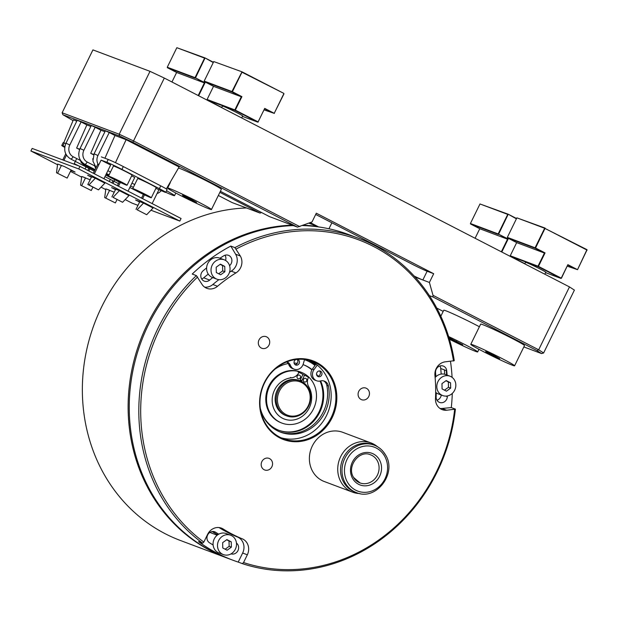 <?xml version="1.0" encoding="UTF-8"?>
<svg xmlns="http://www.w3.org/2000/svg" width="618" height="618" viewBox="0 0 618 618"><rect width="100%" height="100%" fill="white"/><g stroke="black" fill="none" stroke-linecap="round" stroke-linejoin="round"><path stroke-width="0.93" d="M293.341 225.585A172.777 156.779 110.6 0 0 148.567 324.458A172.777 156.779 110.6 0 0 227.316 558.116L232.754 560.155A172.777 156.779 -69.4 0 1 198.517 541.615L202.642 543.168A172.777 156.779 -69.4 0 1 158.131 328.05A172.777 156.779 -69.4 0 1 196.354 275.589L192.229 274.044A172.777 156.779 -69.4 0 1 230.792 246.072L234.917 247.625A172.777 156.779 -69.4 0 1 358.432 238.239A172.777 156.779 -69.4 0 1 454.269 360.696L445.563 361.793A11.92 10.815 110.6 0 0 436.208 368.575A11.92 10.815 110.6 0 0 434.933 375.505A149.51 135.666 -69.4 0 1 435.481 398.618A11.92 10.815 110.6 0 0 442.225 409.649A11.92 10.815 110.6 0 0 446.698 410.228L455.404 409.131A172.777 156.779 -69.4 0 1 437.173 471.897A172.777 156.779 -69.4 0 1 242.341 563.631L238.216 562.086A172.777 156.779 -69.4 0 1 232.754 560.155M206.613 267.895A167.532 152.02 110.6 0 0 203.121 270.769A6.103 5.539 110.6 0 0 201.483 272.878A6.103 5.539 110.6 0 0 204.264 281.136A6.103 5.539 110.6 0 0 209.711 280.07A155.327 140.95 -69.4 0 1 212.708 277.59M208.251 274.106A155.327 140.95 110.6 0 0 203.708 277.814A6.103 5.539 -69.4 0 1 201.661 278.95M269.015 345.053A6.195 5.624 110.6 0 0 266.188 336.679A6.195 5.624 110.6 0 0 259.012 339.9A6.195 5.624 110.6 0 0 261.831 348.274A6.195 5.624 110.6 0 0 269.015 345.053M271.874 466.752A6.195 5.624 110.6 0 0 269.046 458.378A6.195 5.624 110.6 0 0 261.87 461.592A6.195 5.624 110.6 0 0 264.689 469.974A6.195 5.624 110.6 0 0 271.874 466.752M368.776 396.486A6.195 5.624 110.6 0 0 365.949 388.104A6.195 5.624 110.6 0 0 358.772 391.325A6.195 5.624 110.6 0 0 361.592 399.699A6.195 5.624 110.6 0 0 368.776 396.486M264.288 382.689A42.024 38.131 -69.4 0 1 316.686 362.488A42.024 38.131 -69.4 0 1 332.152 417.675A42.024 38.131 -69.4 0 1 279.745 437.884A42.024 38.131 -69.4 0 1 264.288 382.689M331.294 417.274A41.306 37.482 110.6 0 0 312.469 361.414A41.306 37.482 110.6 0 0 264.581 382.882A41.306 37.482 110.6 0 0 283.407 438.741A41.306 37.482 110.6 0 0 331.294 417.274M310.066 360.611A41.306 37.482 -69.4 0 1 326.551 415.497A41.306 37.482 -69.4 0 1 281.074 437.768M218.741 534.168A155.327 140.95 -69.4 0 1 215.628 532.268A6.103 5.539 110.6 0 0 214.716 531.82A6.103 5.539 110.6 0 0 207.64 534.987A6.103 5.539 110.6 0 0 209.51 542.789A167.532 152.02 110.6 0 0 213.125 544.983M242.341 563.631L243.538 562.55A171.348 155.481 110.6 0 0 436.586 471.511A171.348 155.481 110.6 0 0 454.639 409.471M439.892 365.987A6.103 5.539 -69.4 0 1 440.727 368.513L446.729 370.769A6.103 5.539 110.6 0 0 443.291 366.065A6.103 5.539 110.6 0 0 436.215 369.232A6.103 5.539 110.6 0 0 435.566 372.778A155.327 140.95 -69.4 0 1 435.899 376.694M243.538 562.55L247.339 554.794A11.92 10.815 110.6 0 0 242.179 538.788A149.51 135.666 -69.4 0 1 223.237 529.023A11.92 10.815 110.6 0 0 221.453 528.135A11.92 10.815 110.6 0 0 207.633 534.331L203.84 542.079L202.642 543.168M238.216 562.086L242.65 553.033A11.92 10.815 110.6 0 0 237.497 537.027A149.51 135.666 -69.4 0 1 219.027 527.556M440.001 408.459A11.92 10.815 110.6 0 0 442.009 408.467L451.279 407.579L455.404 409.131M436.277 392.832A155.327 140.95 -69.4 0 1 436.13 396.795A6.103 5.539 110.6 0 0 439.583 402.442A6.103 5.539 110.6 0 0 447.332 396.663A167.532 152.02 110.6 0 0 447.37 395.945M441.275 395.026A6.103 5.539 -69.4 0 1 436.98 400.255M445.841 396.099L447.332 396.663M447.092 375.111A167.532 152.02 110.6 0 0 446.729 370.769M450.476 361.321A172.777 156.779 -69.4 0 1 452.09 377.359M452.283 393.419A172.777 156.779 -69.4 0 1 451.279 407.579M231.078 553.859A6.103 5.539 110.6 0 0 237.938 550.653A6.103 5.539 110.6 0 0 236.455 543.067M212.136 531.557A155.327 140.95 110.6 0 0 217.799 534.748M229.51 272.244A149.51 135.666 -69.4 0 1 231.248 271.155A11.92 10.815 110.6 0 0 235.636 254.23L230.792 246.072M196.354 275.589L201.754 283.963A11.92 10.815 110.6 0 0 206.906 288.343A11.92 10.815 110.6 0 0 217.536 286.265A149.51 135.666 -69.4 0 1 235.937 272.917A11.92 10.815 110.6 0 0 240.317 255.999L234.917 247.625M204.682 287.154A11.92 10.815 110.6 0 0 212.847 284.504A149.51 135.666 -69.4 0 1 218.88 279.645M197.606 276.972A171.348 155.481 110.6 0 0 203.84 542.079M453.504 361.036A171.348 155.481 110.6 0 0 236.176 249.008M446.636 374.933A172.777 156.779 110.6 0 0 446.335 370.615M358.432 238.239L348.869 234.647A172.777 156.779 110.6 0 0 302.627 225.57M229.572 265.67A6.103 5.539 110.6 0 0 231.858 259.931A6.103 5.539 110.6 0 0 228.428 255.304A6.103 5.539 110.6 0 0 223.739 255.821A167.532 152.02 110.6 0 0 219.962 258.208M225.029 255.226A6.103 5.539 -69.4 0 1 225.555 260.456M440.727 368.513A167.532 152.02 -69.4 0 1 441.182 374.075M444.396 369.888A171.348 155.481 -69.4 0 1 444.721 374.261A171.348 155.481 110.6 0 0 444.396 369.888M315.659 364.574A41.29 37.466 110.6 0 0 309.108 360.348M246.458 207.965A172.777 156.779 110.6 0 0 101.684 306.837A172.777 156.779 110.6 0 0 180.433 540.495L226.188 557.691A172.777 156.779 110.6 0 0 226.752 557.899M310.282 222.611A11.92 0.525 -153.9 0 0 310.398 222.673L317.969 226.574A172.777 156.779 110.6 0 0 303.531 225.222M292.214 225.161A172.777 156.779 110.6 0 0 147.447 324.033A172.777 156.779 110.6 0 0 226.188 557.691M318.703 226.945L308.876 223.16M206.358 268.096A4.689 4.256 110.6 0 0 206.597 268.49M230.645 535.227L226.219 533.566A10.344 9.386 110.6 0 0 214.222 538.942A10.344 9.386 110.6 0 0 218.942 552.932L223.368 554.593A10.344 9.386 110.6 0 0 235.358 549.217A10.344 9.386 110.6 0 0 230.645 535.227A10.344 9.386 110.6 0 0 218.648 540.603A10.344 9.386 110.6 0 0 223.368 554.593M225.168 549.217L229.147 546.327L229.023 541.013L226.628 539.777M231.24 541.839L226.883 539.599L222.65 542.666L222.774 547.981L227.13 550.229L231.364 547.154L231.24 541.839L229.023 541.013M229.147 546.327L231.364 547.154M301.074 372.229L300.317 371.943A27.177 24.658 110.6 0 0 268.815 386.072A27.177 24.658 110.6 0 0 281.205 422.82L281.955 423.106A27.177 24.658 110.6 0 0 313.457 408.977A27.177 24.658 110.6 0 0 301.074 372.229A27.177 24.658 110.6 0 0 269.564 386.35A27.177 24.658 110.6 0 0 281.955 423.106M260.325 408.282A34.994 31.757 110.6 0 0 279.205 430.422A34.994 31.757 110.6 0 0 319.769 412.229A34.994 31.757 110.6 0 0 320.611 380.92M317.946 376.161A34.994 31.757 110.6 0 0 316.555 374.261M312.02 369.641A34.994 31.757 110.6 0 0 303.824 364.906A34.994 31.757 110.6 0 0 303.036 364.628M297.335 363.299A34.994 31.757 110.6 0 0 294.098 363.06M288.204 363.538A34.994 31.757 110.6 0 0 275.033 369.131M278.826 430.275A34.994 31.757 110.6 0 0 319.019 411.951A34.994 31.757 110.6 0 0 320.039 381.059M317.25 375.96A34.994 31.757 110.6 0 0 316.872 375.404M311.889 369.881A34.994 31.757 110.6 0 0 303.446 364.767M301.839 380.719A19.915 18.069 110.6 0 0 300.302 379.815M260.58 409.981A38.192 34.654 110.6 0 0 280.665 432.206A38.192 34.654 110.6 0 0 324.944 412.353A38.192 34.654 110.6 0 0 328.397 386.011A7.393 6.705 110.6 0 0 324.365 381.113A7.393 6.705 110.6 0 0 320.518 380.943A7.393 6.705 -69.4 0 1 316.663 380.781A7.393 6.705 -69.4 0 1 313.295 370.785A7.393 6.705 -69.4 0 1 314.014 369.603L317.266 365.107M279.884 431.897A38.192 34.654 110.6 0 0 323.368 411.766A38.192 34.654 110.6 0 0 326.822 385.416A7.393 6.705 110.6 0 0 323.554 380.873M316.879 372.631A2.959 2.681 -69.4 0 1 321.654 375.095A2.959 2.681 -69.4 0 1 316.879 372.631M319.467 370.939A2.959 2.681 -69.4 0 1 317.49 376.192M316.663 380.781L315.095 380.186A7.393 6.705 -69.4 0 1 311.727 370.197A7.393 6.705 -69.4 0 1 312.438 369.008L315.983 364.118M297.281 359.359A2.959 2.681 -69.4 0 1 299.143 363.492A2.959 2.681 -69.4 0 1 294.369 361.028A2.959 2.681 -69.4 0 1 296.061 359.491M297.011 359.382A2.959 2.681 -69.4 0 1 294.979 364.589M304.566 359.483L303.229 364.041A7.393 6.705 -69.4 0 1 294.16 369.178A7.393 6.705 -69.4 0 1 290.475 365.462A7.393 6.705 110.6 0 0 286.953 361.808M294.16 369.178L292.584 368.583A7.393 6.705 -69.4 0 1 288.9 364.867A7.393 6.705 110.6 0 0 286.652 361.924M308.583 406.196A18.764 17.026 -69.4 0 1 286.829 415.953A18.764 17.026 -69.4 0 1 278.278 390.576A18.764 17.026 -69.4 0 1 300.031 380.819A18.764 17.026 -69.4 0 1 308.583 406.196M300.031 380.819L298.988 380.425A18.764 17.026 110.6 0 0 277.235 390.182A18.764 17.026 110.6 0 0 285.786 415.559L286.829 415.953M279.421 391.117A17.814 16.161 110.6 0 0 285.979 414.508A17.814 16.161 110.6 0 0 308.189 405.941A17.814 16.161 110.6 0 0 301.638 382.55A17.814 16.161 110.6 0 0 279.421 391.117M300.371 377.691A1.954 1.777 110.6 0 0 297.212 376.068A1.954 1.777 110.6 0 0 298.1 378.71A1.954 1.777 110.6 0 0 300.371 377.691M299.846 380.75L302.974 374.361L299.027 372.33A9.618 8.729 -69.4 0 1 291.464 377.799A21.476 19.482 110.6 0 0 274.57 390.02A21.476 19.482 110.6 0 0 284.357 419.058A21.476 19.482 110.6 0 0 309.255 407.895A21.476 19.482 110.6 0 0 308.73 386.706A9.618 8.729 -69.4 0 1 308.498 377.212L304.55 375.172L301.476 381.453M306.659 380.935A1.954 1.777 110.6 0 0 303.5 379.313A1.954 1.777 110.6 0 0 304.388 381.955A1.954 1.777 110.6 0 0 306.659 380.935M300.981 380.194L300.572 381.036M304.55 375.172L303.616 374.825M299.027 372.33L298.092 371.974M315.698 214.454L412.809 264.519A11.92 0.525 -153.9 0 0 427.123 271.24L433.689 273.704L316.308 213.202L312.028 221.939L297.459 227.13L132.808 142.256L133.519 140.935L299.807 226.651M427.123 271.24L422.843 279.985L429.402 282.449L433.689 273.704M523.848 346.922L541.592 353.589L537.003 350.615L538.672 349.788L569.472 286.914L574.408 290.112L543.608 352.986L538.672 349.788L433.009 295.319L429.402 282.449M537.003 350.615L432.979 296.988L433.009 295.319M92.932 49.888L62.132 112.762L119.204 134.214L150.004 71.34L92.932 49.888M132.808 142.256L119.498 136.006L119.204 134.214L133.519 140.935L164.318 78.061L150.004 71.34M119.498 136.006L62.889 114.732L62.132 112.762M62.889 114.732L73.055 120.58M218.339 195.473L232.136 202.58L260.108 213.094L261.561 212.538M436.756 308.065L443.199 311.387M541.592 353.589L543.608 352.986M429.402 295.643L432.979 296.988M415.095 277.073L422.843 279.985A11.92 0.525 -153.9 0 1 414.199 276.091M569.472 286.914L164.318 78.061M297.459 227.13L269.487 216.617L220.387 191.31M331.874 222.789L328.938 228.776M219.869 192.352L260.108 213.094M166.327 188.915L179.104 166.999L126.126 139.691L114.979 135.496L109.224 132.53L97.953 155.543A8.938 8.111 110.6 0 0 98.656 165.091M116.354 163.106L115.481 162.65L126.126 139.691M166.675 189.046L165.802 188.59M104.936 158.231L114.979 135.496M63.739 142.766L73.357 119.861L76.787 121.143M69.819 144.975L65.972 143.221L77.242 120.209L81.097 121.962L69.819 144.975A8.938 8.111 110.6 0 0 73.109 156.709L80.348 160.441M79.575 149.571L76.632 148.057L86.852 124.929L81.097 121.962M90.854 126.435L86.852 124.929M79.714 149.216L76.632 148.057M134.948 190.066A2.982 1.244 117.3 0 1 134.685 190.004L129.826 187.501M83.886 150.259L80.039 148.505L91.309 125.493L95.157 127.246L83.886 150.259A8.938 8.111 110.6 0 0 87.177 162.001L94.407 165.724M93.642 154.855L90.699 153.341L100.912 130.213L95.157 127.246M104.921 131.719L100.912 130.213M93.781 154.5L90.699 153.341M157.057 193.534A8.938 8.111 110.6 0 0 161.143 190.769M97.953 155.543L94.106 153.789L105.377 130.784L109.224 132.53M95.079 169.672L90.413 167.323M80.865 160.927L83.252 164.156L94.801 170.251L83.237 164.373L81.197 162.557L80.301 160.047M78.756 153.357L78.733 154.23M109.077 174.917L106.458 173.581M109.046 174.979L107.061 174.23L108.938 175.195M106.126 174.253L108.791 175.504M94.933 166.211L95.813 168.181M92.824 158.641L92.8 159.514M128.984 195.574L119.436 190.653L113.04 197.358L122.588 202.287L128.984 195.574M131.642 175.883L134.739 177.474L128.034 191.163M120.348 182.441L118.486 186.242M116.841 189.587L119.436 190.653M113.04 197.358L122.588 202.287M111.912 196.941L115.721 189.17M117.42 185.694L119.266 181.924M104.882 183.144L95.334 178.223L88.938 184.936L98.486 189.857L104.882 183.144M103.932 178.733L110.637 165.052L101.089 160.132L94.384 173.812M91.611 176.756L87.81 184.512L98.486 189.857M92.739 177.181L95.334 178.223M153.079 207.996L143.53 203.075L137.134 209.788L146.682 214.709L153.079 207.996M146.682 214.709L137.134 209.788M136.014 209.363L139.822 201.576M141.522 198.115L143.361 194.353M140.943 202.016L143.53 203.075M144.442 194.871L142.588 198.664M155.898 188.382L164.573 192.059A12.584 0.556 -153.9 0 0 165.717 192.352A12.584 0.556 -153.9 0 0 159.367 188.675L121.939 169.386A12.584 0.556 -153.9 0 0 106.829 162.287L101.089 160.132M152.136 203.585L158.841 189.896M165.717 192.352L167.099 189.533A12.584 0.556 -153.9 0 0 160.75 185.856L123.322 166.566A12.584 0.556 -153.9 0 0 108.212 159.467L101.344 156.887M93.318 173.264L97.907 163.901M87.81 184.512L88.938 184.936M65.755 153.836L62.773 159.923M60.294 164.991L57.636 164.064L56.493 172.746L67.169 178.092L56.493 172.746M80.595 185.168L91.263 190.514L80.595 185.168L81.738 176.485L84.403 177.397M88.837 168.335L87.818 170.429M81.715 185.593L85.523 177.822M88.876 170.977L90.282 168.111M92.916 187.146L91.263 190.514M64.751 147.378A12.584 0.556 26.1 0 1 61.769 145.485L63.152 142.658A12.584 0.556 26.1 0 1 64.287 142.959L65.825 143.538M61.769 145.485A12.584 0.556 26.1 0 1 62.905 145.778L64.882 146.52M104.697 197.59L115.365 202.936L104.697 197.59L105.84 188.907L108.505 189.811M112.939 180.757L111.912 182.851M105.817 198.015L109.633 190.228M112.978 183.399L114.77 179.738M115.365 202.936L117.018 199.568M76.725 158.579L73.998 164.141M71.124 170.012L67.169 178.092M57.621 173.171L61.421 165.408M63.901 160.348L66.458 155.126M59.606 164.797L64.318 166.505L75.102 172.059L70.892 170.475M107.81 189.649L114.222 192.221M115.496 189.626L111.634 187.633L117.466 189.911M78.725 168.953L79.977 166.389L32.159 148.42L30.9 150.985L78.725 168.953L179.823 221.074L150.954 210.228M137.976 205.346L131.997 203.098L125.16 199.575M79.977 166.389L181.074 218.502L179.823 221.074M91.394 177.196L87.648 175.265L93.364 177.482M139.598 202.047L135.62 200L141.568 202.333M83.708 177.227L90.12 179.799M105.755 189.571L101.066 187.154M81.653 177.15L70.452 171.371M57.551 164.72L30.9 150.985M385.161 454.446A25.338 22.99 110.6 0 0 374.199 445.138L372.724 444.581A25.338 22.99 110.6 0 0 346.095 453.272A25.338 22.99 110.6 0 0 343.932 482.72A25.338 22.99 110.6 0 0 354.894 492.021L356.37 492.577C376.161 501.376 397.675 472.932 385.3 454.554C382.612 450.097 378.911 446.961 374.199 445.138A25.338 22.99 110.6 0 0 347.579 453.828A25.338 22.99 110.6 0 0 345.408 483.276A25.338 22.99 110.6 0 0 356.37 492.577M352.646 492.183L324.296 481.53A26.28 23.847 -69.4 0 1 312.924 471.874A26.28 23.847 -69.4 0 1 315.172 441.337A26.28 23.847 -69.4 0 1 342.781 432.33L371.132 442.982A26.28 23.847 110.6 0 0 343.523 451.99A26.28 23.847 110.6 0 0 341.275 482.527A26.28 23.847 110.6 0 0 352.646 492.183A26.28 23.847 110.6 0 0 359.9 493.566M377.505 446.721A26.28 23.847 110.6 0 0 371.132 442.982M165.74 192.298A24.403 1.081 -153.9 0 0 172.329 195.079A24.403 1.081 -153.9 0 0 174.539 195.659A24.403 1.081 -153.9 0 0 166.497 190.769M198.2 95.527L204.38 82.905L195.033 77.659L204.597 58.123L176.841 47.694L167.269 67.231L195.033 77.659L204.998 82.781L198.641 95.751M176.841 47.694L205.068 57.945L195.481 77.868M213.419 62.248L205.068 57.945L213.264 62.572M195.172 78.154L167.408 67.717L176.624 72.468L204.38 82.905M176.624 72.468L171.951 81.993M167.269 67.231L167.408 67.717M224.172 259.792L219.745 258.131A10.344 9.386 110.6 0 0 207.756 263.507A10.344 9.386 110.6 0 0 212.468 277.497L216.895 279.166A10.344 9.386 110.6 0 0 228.892 273.782A10.344 9.386 110.6 0 0 224.172 259.792A10.344 9.386 110.6 0 0 212.183 265.168A10.344 9.386 110.6 0 0 216.895 279.166M218.695 273.782L222.681 270.893L222.557 265.578L220.162 264.342M224.767 266.412L220.41 264.164L216.176 267.231L216.308 272.546L220.657 274.794L224.89 271.727L224.767 266.412L222.557 265.578M222.681 270.893L224.89 271.727M435.667 392.353A10.344 9.386 110.6 0 0 438.255 393.89L442.681 395.551A10.344 9.386 110.6 0 0 454.678 390.174A10.344 9.386 110.6 0 0 449.958 376.184A10.344 9.386 110.6 0 0 437.969 381.561A10.344 9.386 110.6 0 0 442.681 395.551M449.958 376.184L445.539 374.523A10.344 9.386 110.6 0 0 435.118 377.513M444.481 390.174L448.467 387.285L448.344 381.97L445.949 380.734M450.553 382.805L446.196 380.557L441.963 383.623L442.094 388.938L446.451 391.186L450.676 388.112L450.553 382.805L448.344 381.97M448.467 387.285L450.676 388.112M78.903 165.987A10.344 0.456 -153.9 0 0 74.23 163.67M76.686 165.153L74.121 163.901M127.061 185.238L132.005 175.149A10.344 0.456 -153.9 0 0 124.898 171.171A10.344 0.456 -153.9 0 0 114.361 166.288A10.344 0.456 -153.9 0 0 113.418 166.041L108.474 176.138A10.344 0.456 -153.9 0 0 115.581 180.116A10.344 0.456 -153.9 0 0 126.118 184.998A10.344 0.456 -153.9 0 0 127.061 185.238A10.344 0.456 -153.9 0 0 119.954 181.259A10.344 0.456 -153.9 0 0 109.409 176.385A10.344 0.456 -153.9 0 0 108.474 176.138M122.125 182.936L113.411 178.447L122.125 182.936M118.308 180.711L118.108 181.12M151.31 197.745L156.254 187.648A10.344 0.456 -153.9 0 0 149.154 183.67A10.344 0.456 -153.9 0 0 138.61 178.795A10.344 0.456 -153.9 0 0 137.675 178.548L132.731 188.644A10.344 0.456 -153.9 0 0 139.838 192.623A10.344 0.456 -153.9 0 0 150.375 197.497A10.344 0.456 -153.9 0 0 151.31 197.745A10.344 0.456 -153.9 0 0 144.21 193.766A10.344 0.456 -153.9 0 0 133.666 188.884A10.344 0.456 -153.9 0 0 132.731 188.644M142.364 193.627L146.041 195.01L137.667 190.947L142.364 193.627L142.565 193.218M544.582 229.564A11.448 0.51 -153.9 0 0 544.118 229.371M543.601 231.572A9.386 0.417 -153.9 0 0 543.122 231.41M545.74 272.368A11.448 0.51 -153.9 0 0 540.171 269.023A11.448 0.51 -153.9 0 0 529.533 263.878A11.448 0.51 -153.9 0 0 525.509 262.457M545.594 272.654L560.943 278.424L538.147 266.667L510.383 256.238L524.898 263.716M538.147 266.667L538.456 266.389L561.26 278.146L560.943 278.424M513.257 257.32L510.422 255.813M561.414 278.247L567.857 264.674L561.229 278.17M567.857 264.674L577.374 269.579L567.849 265.107M567.316 266.196L577.343 269.61M516.895 217.837L507.332 237.366L535.088 247.803L544.659 228.266L516.895 217.837L545.13 228.088L535.543 248.011L545.061 252.916L538.456 266.389M544.659 228.266L586.961 249.649L577.529 269.68L586.945 250.043L545.115 228.482M587.1 250.143L586.961 249.649M516.679 242.611L544.443 253.04L535.227 248.297L507.471 237.86L516.679 242.611L510.244 255.744L538.008 266.18L544.443 253.04L545.061 252.916M535.088 247.803L535.227 248.297L535.543 248.011M507.332 237.366L507.471 237.86M501.345 251.796L507.525 239.174L498.178 233.928L507.741 214.392L479.985 203.963L470.414 223.5L498.178 233.928L508.143 239.042L501.785 252.02M479.985 203.963L508.212 214.214L498.626 234.137M516.563 218.517L508.212 214.214L516.409 218.842M498.309 234.423L470.553 223.986L479.761 228.737L507.525 239.174M479.761 228.737L475.095 238.262M470.414 223.5L470.553 223.986M210.112 101.051L207.277 99.544M242.457 116.385L257.806 122.155L235.002 110.406L235.311 110.12L258.115 121.877L264.713 108.405L258.085 121.908M264.713 108.405L274.23 113.31L264.705 108.838M283.786 93.812L283.816 93.38L241.97 72.213L232.399 91.742L241.916 96.647L235.311 110.12L234.863 109.911L241.298 96.771L241.916 96.647M283.956 93.874L274.199 113.341M264.172 109.927L274.384 113.411M257.806 122.155L258.27 121.978M242.596 116.099A11.448 0.51 -153.9 0 0 237.026 112.754A11.448 0.51 -153.9 0 0 226.389 107.617A11.448 0.51 -153.9 0 0 222.372 106.188M235.002 110.406L207.239 99.969L221.754 107.447M232.082 92.028L231.951 91.534L232.082 92.028L204.326 81.591L213.534 86.342L241.298 96.771L232.082 92.028M213.758 61.568L241.986 71.819L213.758 61.568L204.187 81.097L231.951 91.534L241.986 71.819L283.816 93.38M274.23 113.31L283.801 93.774M213.534 86.342L207.1 99.475L234.863 109.911M204.187 81.097L204.326 81.591M538.911 241.128A11.263 0.502 -153.9 0 0 538.456 240.935M539.027 239.769A9.834 0.433 26.1 0 1 539.19 239.83A9.834 0.433 26.1 0 1 539.491 239.946M514.601 365.802L524.497 345.593A24.403 1.081 -153.9 0 0 507.741 336.207A24.403 1.081 -153.9 0 0 482.882 324.697A24.403 1.081 -153.9 0 0 480.673 324.126L470.777 344.326A24.403 1.081 -153.9 0 0 487.532 353.712A24.403 1.081 -153.9 0 0 512.392 365.223A24.403 1.081 -153.9 0 0 514.601 365.802A24.403 1.081 -153.9 0 0 497.845 356.416A24.403 1.081 -153.9 0 0 472.979 344.906A24.403 1.081 -153.9 0 0 470.777 344.326M486.235 352.152L499.684 358.672L492.137 354.369L485.686 351.457L486.235 352.152L486.412 351.781M493.558 355.103L493.234 355.759M479.383 326.744A24.403 1.081 -153.9 0 0 445.964 310.823A24.403 1.081 -153.9 0 0 443.755 310.251L440.819 316.246M449.44 339.251A24.403 1.081 -153.9 0 0 475.474 351.348A24.403 1.081 -153.9 0 0 477.683 351.928A24.403 1.081 -153.9 0 0 448.629 336.563M449.495 337.907L449.317 338.278L462.774 344.798L448.969 337.675M456.64 341.229L456.316 341.885M211.456 209.533A24.403 1.081 -153.9 0 0 194.701 200.147A24.403 1.081 -153.9 0 0 169.842 188.637A24.403 1.081 -153.9 0 0 167.632 188.057A24.403 1.081 -153.9 0 0 184.388 197.451A24.403 1.081 -153.9 0 0 209.247 208.954A24.403 1.081 -153.9 0 0 211.456 209.533L221.352 189.324A24.403 1.081 -153.9 0 0 204.597 179.938A24.403 1.081 -153.9 0 0 179.738 168.428A24.403 1.081 -153.9 0 0 178.532 168.011M183.09 195.883L196.547 202.403L188.992 198.1L182.542 195.188L183.09 195.883L183.268 195.512M190.414 198.834L190.089 199.49M203.708 277.814L209.711 280.07M219.521 527.625L223.237 529.023M237.497 537.027L242.179 538.788M242.65 553.033L247.339 554.794M442.009 408.467L446.698 410.228M213.728 531.557L215.628 532.268M231.248 271.155L235.937 272.917M235.636 254.23L240.317 255.999M212.847 284.504L217.536 286.265M314.995 365.477A40.147 36.431 110.6 0 0 304.504 359.684M326.822 385.416L328.397 386.011M312.438 369.008L314.014 369.603M288.9 364.867L290.475 365.462M291.464 377.799L290.522 377.451M73.109 156.709A2.982 1.244 117.3 0 1 70.576 158.919L94.345 171.178M87.177 162.001A2.982 1.244 117.3 0 1 84.635 164.21L95.118 169.61M107.872 170.699L110.483 172.043M131.974 183.121L134.732 184.55M106.829 162.287L108.212 159.467M121.939 169.386L123.322 166.566M159.367 188.675L160.75 185.856M62.905 145.778L64.287 142.959M379.274 459.529A16.895 15.326 -69.4 0 1 374.122 482.805A16.895 15.326 -69.4 0 1 352.77 478.749A16.895 15.326 -69.4 0 1 357.922 455.466A16.895 15.326 -69.4 0 1 379.274 459.529M353.674 477.683A15.017 13.627 110.6 0 0 360 482.913A15.017 13.627 110.6 0 0 375.775 477.768A15.017 13.627 110.6 0 0 377.065 460.317A15.017 13.627 110.6 0 0 370.568 454.802C359.305 449.549 346.273 466.667 353.65 477.513L360 482.913M347.617 482.48A23.461 21.29 110.6 0 0 377.274 488.12A23.461 21.29 110.6 0 0 384.427 455.79A23.461 21.29 110.6 0 0 354.771 450.151A23.461 21.29 110.6 0 0 347.617 482.48M210.545 532.708L217.188 535.203M315.582 364.674L308.907 360.294M284.357 419.058L283.423 418.71M104.96 176.648L118.447 183.6M70.576 158.919C64.898 155.18 63.368 149.942 65.972 143.221M105.724 175.079L119.212 182.032M84.635 164.21C78.965 160.464 77.428 155.226 80.039 148.505M106.497 173.511L109.108 174.855M130.591 185.933L133.357 187.354M96.099 167.594L92.924 161.128L94.106 153.789M94.369 165.33L95.705 168.405M106.126 174.261L108.783 175.504M110.328 179.413L109.301 181.507M175.829 193.032L174.539 195.659M86.072 166.914L85.052 169M525.594 262.295L524.813 263.894M545.818 272.206L544.837 274.214M478.965 349.301L477.683 351.928M222.449 106.026L221.669 107.625M242.673 115.937L241.692 117.945M170.298 182.611L167.632 188.057"/></g></svg>
